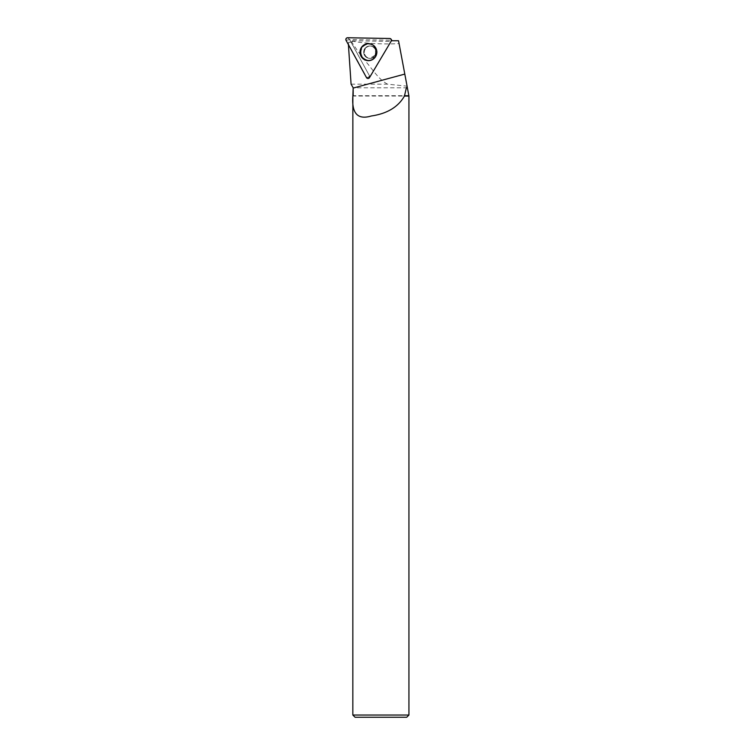 <?xml version="1.0" encoding="UTF-8"?>
<svg xmlns="http://www.w3.org/2000/svg" width="755" height="755" viewBox="0 0 755 755"><rect width="100%" height="100%" fill="white"/><g stroke="black" fill="none" stroke-linecap="round" stroke-linejoin="round"><path stroke-width="0.57" stroke-dasharray="3.77 2.83" d="M365.203 48.999A6.191 6.125 -89 0 0 370.346 58.38A6.191 6.125 -89 0 0 376.575 52.303A6.191 6.125 -89 0 0 365.203 48.999M366.722 77.52L369.837 77.086L369.516 77.567L370.054 76.774L369.469 77.642A1.633 1.614 91 0 1 366.722 77.52L348.366 44.035L348.631 42.261L351.132 42.365L352.51 40.779L353.019 41.223C362.57 43.365 385.701 44.564 399.065 43.582L398.536 40.751L391.449 40.751L369.997 76.774L349.612 39.505L391.722 40.242L389.712 38.486M352.51 40.779L391.062 41.45L391.364 40.751M348.366 44.035L348.404 44.639M408.606 94.29L407.379 87.778L353.17 87.778M408.606 95.715L353.17 95.715M351.084 84.164L387.513 84.164L407.077 86.174L407.379 87.778M399.065 43.582L407.077 86.174M387.513 84.164C379.038 79.596 373.423 70.659 367.27 63.307C360.975 55.653 355.784 48.518 351.707 41.912L353.019 41.223M351.122 42.129L351.707 41.912M352.84 715.042L408.936 715.042M408.936 96.045L352.84 96.045M355.048 717.25L406.728 717.25M351.132 42.365L369.478 75.811A0.661 0.661 -89 0 0 370.611 75.83L391.062 41.45M364.335 52.189A6.191 6.125 91 0 1 370.563 45.998A6.191 6.125 91 0 1 376.585 52.303A6.191 6.125 91 0 1 370.346 58.38A6.191 6.125 91 0 1 364.335 52.189M369.837 77.086L369.469 77.642M350.886 42.204L348.631 42.261M368.704 77.067L369.478 75.811M375.49 47.546A8.381 8.286 91 0 1 375.32 57.012M349.612 39.505L347.611 37.75M369.997 76.774L366.468 77.576M346.064 40.355L349.593 39.553M372.706 44.838A8.314 8.229 91 0 1 372.451 59.617M370.667 60.258A8.314 8.229 91 0 1 360.569 52.019A8.314 8.229 91 0 1 370.95 44.13M375.754 56.332A8.097 8.003 -89 0 0 369.035 44.073A8.097 8.003 -89 0 0 361.89 56.087A8.097 8.003 -89 0 0 375.754 56.332M375.046 55.37A6.191 6.125 91 0 1 369.686 58.371A6.191 6.125 91 0 1 364.542 48.99A6.191 6.125 91 0 1 369.903 45.989A6.191 6.125 91 0 1 375.046 55.37M363.665 52.18A6.191 6.125 91 0 1 369.903 45.989A6.191 6.125 91 0 1 375.914 52.284A6.191 6.125 91 0 1 369.686 58.371A6.191 6.125 91 0 1 363.665 52.18M376.99 52.161A8.324 8.229 91 0 1 372.828 59.39L377 52.303L373.055 45.064A8.324 8.229 91 0 1 376.99 52.161M370.988 60.173A8.324 8.229 91 0 1 360.531 52.161A8.324 8.229 91 0 1 371.262 44.234M361.041 52.161A7.965 7.88 -89 0 0 372.857 59.06A7.965 7.88 -89 0 0 372.866 45.262A7.965 7.88 -89 0 0 361.041 52.161M372.3 59.702L375.858 56.446C378.038 51.755 377.038 47.914 372.857 44.922L372.564 44.753M374.914 55.408L369.686 58.371C377.311 59.305 377.5 45.234 369.903 45.989C375.009 45.526 377.236 53.558 374.914 55.408M370.563 45.998L369.903 45.989L370.563 45.998"/><path stroke-width="1.13" d="M391.722 40.242L391.477 40.751M389.712 38.486L347.611 37.75A1.755 1.736 -89 0 0 346.064 40.355L366.468 77.576A1.755 1.736 -89 0 0 369.478 77.633L391.175 41.148A1.755 1.736 -89 0 0 389.712 38.486M361.211 47.782A8.503 8.409 -89 0 0 372.3 59.702A8.503 8.409 -89 0 0 372.564 44.753A8.503 8.409 -89 0 0 361.211 47.782M353.189 95.715L353.17 87.778L351.981 85.711L353.17 87.778L352.859 96.045C351.717 111.532 356.266 120.507 371.262 115.996C387.079 113.694 398.149 107.05 404.444 96.045L406.388 87.778L407.379 87.778L398.536 40.751L391.364 40.751A1.633 1.614 91 0 1 391.213 41.081L391.175 41.148M369.516 77.567A1.633 1.614 91 0 1 369.469 77.642L391.213 41.081M348.366 44.035L351.084 84.164L351.981 85.711M407.379 87.778L408.936 96.045L408.936 715.042L352.84 715.042L352.859 96.045M404.265 95.715L408.606 95.715M407.181 86.693L406.388 87.778M404.444 96.045L408.936 96.045M408.936 715.042L406.728 717.25L355.048 717.25L352.84 715.042M375.32 57.012A8.381 8.286 91 0 1 360.277 52.01A8.381 8.286 91 0 1 375.49 47.546M369.478 77.633L391.175 41.148C391.656 39.713 391.166 38.826 389.712 38.486L347.611 37.75C346.149 38.043 345.63 38.911 346.064 40.355L366.468 77.576C367.449 78.709 368.459 78.728 369.478 77.633L369.431 77.708M372.451 59.617A8.314 8.229 91 0 1 370.667 60.258M370.95 44.13A8.314 8.229 91 0 1 372.706 44.838M353.17 88.071L404.803 74.084M370.894 60.202L372.81 59.409A8.324 8.229 91 0 1 370.988 60.173M371.262 44.234A8.324 8.229 91 0 1 373.083 45.073L371.177 44.205M391.741 40.26L391.156 39.307"/></g></svg>
